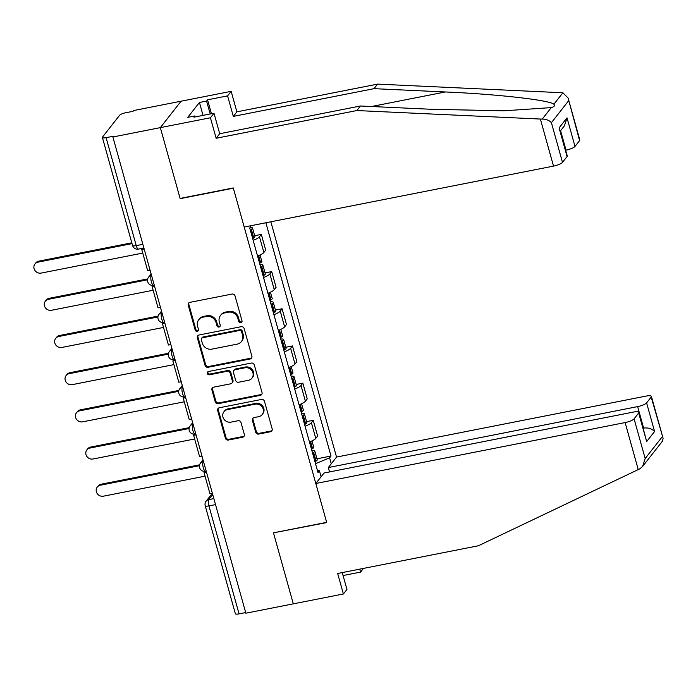 <?xml version="1.0" encoding="UTF-8"?>
<svg xmlns="http://www.w3.org/2000/svg" width="698" height="698" viewBox="0 0 698 698"><rect width="100%" height="100%" fill="white"/><g stroke="black" fill="none" stroke-linecap="round" stroke-linejoin="round"><path stroke-width="1.05" d="M240.81 322.755A1.754 1.614 -141.9 0 0 241.988 320.792L235.052 295.935A2.504 2.312 -141.9 0 0 232.059 294.059L189.917 302.356A2.504 2.312 -141.9 0 0 188.233 305.157L195.17 330.014A1.754 1.614 -141.9 0 0 198.188 330.773A1.754 1.614 -141.9 0 0 198.45 329.369L197.551 326.158A8.01 7.39 -141.9 0 1 198.747 319.736A8.01 7.39 -141.9 0 1 202.952 317.189L206.46 316.499A8.01 7.39 -141.9 0 1 216.04 322.511L216.938 325.73A1.754 1.614 -141.9 0 0 219.957 326.49A1.754 1.614 -141.9 0 0 220.219 325.085L219.32 321.865A8.01 7.39 -141.9 0 1 220.516 315.452A8.01 7.39 -141.9 0 1 224.721 312.905L228.229 312.215A8.01 7.39 -141.9 0 1 237.817 318.227L238.716 321.438A1.754 1.614 -141.9 0 0 240.81 322.755M220.516 315.452L221.118 314.676A8.01 7.39 -141.9 0 1 225.323 312.137L228.839 311.439A8.01 7.39 -141.9 0 1 238.419 317.45L239.318 320.67A1.754 1.614 -141.9 0 0 241.962 321.761M188.949 302.801A2.504 2.312 -141.9 0 0 188.835 304.389L195.78 329.247A1.754 1.614 -141.9 0 0 198.424 330.337M198.747 319.736L199.349 318.969A8.01 7.39 -141.9 0 1 203.554 316.421L207.07 315.732A8.01 7.39 -141.9 0 1 216.65 321.743L217.549 324.954A1.754 1.614 -141.9 0 0 220.193 326.053M255.677 432.193A2.504 2.312 -141.9 0 0 258.679 434.069L270.492 431.739A2.504 2.312 -141.9 0 0 272.185 428.938L264.472 401.333A2.504 2.312 -141.9 0 0 261.48 399.457L219.347 407.754A2.504 2.312 -141.9 0 0 217.663 410.555L225.367 438.161A2.504 2.312 -141.9 0 0 228.359 440.037L242.642 437.227A2.504 2.312 -141.9 0 0 244.326 434.426L241.028 422.613A2.504 2.312 -141.9 0 0 238.035 420.737L230.951 422.133A6.692 6.177 -141.9 0 1 223.875 419.097A6.692 6.177 -141.9 0 1 223.945 411.741A6.692 6.177 -141.9 0 1 227.461 409.613L255.198 404.151A6.692 6.177 -141.9 0 1 262.282 407.178A6.692 6.177 -141.9 0 1 262.212 414.533A6.692 6.177 -141.9 0 1 258.696 416.662L254.072 417.579A2.504 2.312 -141.9 0 0 252.379 420.379L255.677 432.193L256.288 431.416A2.504 2.312 -141.9 0 0 259.281 433.301L271.103 430.971A2.504 2.312 -141.9 0 0 272.072 430.526M568.093 98.025L579.794 139.932A7.643 1.832 164.4 0 1 579.584 140.577L568.093 98.025L562.885 92.773L377.583 84.118L236.875 111.828L231.16 91.333L181.079 101.201L160.339 127.629L180.171 198.66L233.359 188.181L326.655 522.348L273.476 532.827L293.308 603.849L245.844 613.202L112.884 136.983L113.486 136.215L106.096 137.663L136.241 245.635A5.095 1.536 78.9 0 0 138.44 249.099L143.884 248.026M142.854 244.335L136.241 245.635A5.095 1.222 -15.6 0 1 132.541 245.469L102.397 137.497A5.095 1.222 -15.6 0 1 102.536 137.061L119.637 115.257A5.095 1.222 -15.6 0 1 125.623 112.771L133.013 111.322L133.615 110.546L181.079 101.201L160.339 127.629L112.884 136.983M250.181 358.981A2.504 2.312 -141.9 0 0 251.865 356.181L244.16 328.575A2.504 2.312 -141.9 0 0 241.168 326.699L199.035 334.996A2.504 2.312 -141.9 0 0 197.342 337.797L205.055 365.403A2.504 2.312 -141.9 0 0 208.048 367.279L250.181 358.981L250.783 358.214A2.504 2.312 -141.9 0 0 251.751 357.769M254.316 364.949L262.029 392.564A2.504 2.312 -141.9 0 1 260.337 395.365L218.204 403.662A2.504 2.312 -141.9 0 1 215.211 401.786L211.913 389.964A2.504 2.312 -141.9 0 1 213.597 387.163L230.689 383.804A2.504 2.312 -141.9 0 0 232.373 381.003L230.183 373.16A2.504 2.312 -141.9 0 0 227.19 371.284L209.4 374.791A1.754 1.614 -141.9 0 1 207.568 372.069A1.754 1.614 -141.9 0 1 208.484 371.511L251.324 363.073A2.504 2.312 -141.9 0 1 254.316 364.949M637.632 406.611A7.643 1.832 -15.6 0 0 646.601 402.894L654.584 431.495C651.827 428.668 648.18 427.525 643.617 428.066L637.632 406.611L328.322 467.547L336.541 457.059L270.85 221.79M245.679 612.582L239.056 613.882A5.095 1.222 164.4 0 1 235.357 613.716L205.212 505.745A5.095 1.222 -15.6 0 0 208.911 505.91L239.056 613.882M102.397 137.497A5.095 1.222 -15.6 0 0 106.096 137.663M257.553 256.07A11.726 2.801 -15.6 0 0 263.879 252.484L259.481 236.753A11.726 2.801 164.4 0 1 253.165 240.339M259.481 236.753L261.322 234.397L254.665 235.715M263.879 252.484L265.72 250.128L261.322 234.397M265.048 272.892L271.705 271.583L269.864 273.93A11.726 2.801 164.4 0 1 263.547 277.525M267.936 293.256A11.726 2.801 -15.6 0 0 274.253 289.661L276.103 287.314L271.705 271.583M275.431 310.078L282.088 308.76L280.247 311.116A11.726 2.801 164.4 0 1 273.921 314.702M278.319 330.433A11.726 2.801 -15.6 0 0 284.636 326.847L286.485 324.491L282.088 308.76M285.814 347.255L292.471 345.946L290.63 348.293A11.726 2.801 164.4 0 1 284.304 351.888M288.702 367.619A11.726 2.801 -15.6 0 0 295.018 364.024L296.859 361.677L292.471 345.946M296.196 384.441L302.853 383.132L301.013 385.479A11.726 2.801 164.4 0 1 294.687 389.074M299.084 404.805A11.726 2.801 -15.6 0 0 305.401 401.21L307.242 398.863L302.853 383.132M306.579 421.618L313.236 420.309L311.387 422.665A11.726 2.801 164.4 0 1 305.07 426.251M309.458 441.982A11.726 2.801 -15.6 0 0 315.784 438.396L317.625 436.041L313.236 420.309M315.522 463.681L329.587 457.844L331.009 456.038L265.877 222.767M329.587 457.844L331.253 463.804M321.097 476.751L319.431 470.792L317.407 470.452M251.001 225.698L249.736 228.063L318.009 472.607L319.431 470.792M316.953 458.804L331.009 456.038M198.066 335.441A2.504 2.312 -141.9 0 0 197.944 337.029L205.657 364.635A2.504 2.312 -141.9 0 0 208.65 366.511L250.783 358.214M241.604 331.794A1.754 1.614 -141.9 0 0 239.51 330.477L202.525 337.762A1.754 1.614 -141.9 0 0 201.338 339.725L202.289 343.119A8.01 7.39 -141.9 0 0 211.869 349.131L237.146 344.149A8.01 7.39 -141.9 0 0 241.36 341.601A8.01 7.39 -141.9 0 0 242.546 335.188L241.604 331.794L242.206 331.018A1.754 1.614 -141.9 0 0 240.112 329.709L239.51 330.477M201.6 338.321L202.202 337.553A1.754 1.614 -141.9 0 1 203.127 336.994L240.112 329.709M241.36 341.601L241.962 340.833A8.01 7.39 -141.9 0 0 243.157 334.412L242.546 335.188M242.206 331.018L243.157 334.412M212.628 387.617A2.504 2.312 -141.9 0 0 212.515 389.196L215.813 401.01A2.504 2.312 -141.9 0 0 218.806 402.894L260.947 394.588A2.504 2.312 -141.9 0 0 261.907 394.143M231.998 383.001L232.609 382.234A2.504 2.312 -141.9 0 0 232.975 380.227L230.794 372.392A2.504 2.312 -141.9 0 0 227.792 370.516L210.002 374.015L209.4 374.791M207.934 371.737A1.754 1.614 -141.9 0 0 210.002 374.015M248.418 380.305A6.692 6.177 -141.9 0 0 251.934 378.176A6.692 6.177 -141.9 0 0 252.004 370.821A6.692 6.177 -141.9 0 0 244.919 367.794L235.147 369.713A2.504 2.312 -141.9 0 0 233.464 372.514L235.654 380.358A2.504 2.312 -141.9 0 0 238.646 382.234L248.418 380.305M251.934 378.176L252.545 377.409A6.692 6.177 -141.9 0 0 252.615 370.053A6.692 6.177 -141.9 0 0 245.53 367.017L244.919 367.794M233.839 370.516L234.441 369.739A2.504 2.312 -141.9 0 1 235.758 368.945L245.53 367.017M253.104 418.023A2.504 2.312 -141.9 0 0 252.99 419.603L256.288 431.416M262.212 414.533L262.814 413.766A6.692 6.177 -141.9 0 0 262.884 406.411A6.692 6.177 -141.9 0 0 255.8 403.374L255.198 404.151M223.945 411.741L224.547 410.974A6.692 6.177 -141.9 0 1 228.063 408.845L255.8 403.374M218.378 408.199A2.504 2.312 -141.9 0 0 218.265 409.787L225.969 437.393A2.504 2.312 -141.9 0 0 228.961 439.269L243.244 436.459A2.504 2.312 -141.9 0 0 244.213 436.014M34.961 263.992L35.746 262.998A5.863 5.41 38.1 0 1 38.826 261.131L38.041 262.134A5.863 5.41 -141.9 0 0 34.961 263.992A5.863 5.41 -141.9 0 0 34.9 270.44A5.863 5.41 -141.9 0 0 41.103 273.093L142.741 253.077M250.268 229.956A19.37 4.633 -15.6 0 0 251.149 229.433L251.35 229.31A6.439 1.536 -15.6 0 0 252.51 227.967A6.439 1.536 -15.6 0 0 250.224 227.435M252.693 238.655A19.37 4.633 -15.6 0 0 253.575 238.131L253.784 238.009A6.439 1.536 -15.6 0 0 254.936 236.666L252.51 227.967M38.826 261.131L131.8 242.817M150.079 270.196L147.662 270.676L141.738 249.465L144.154 248.985M143.928 248.183L142.523 248.462L141.738 249.465M38.041 262.134L132.027 243.619M540.374 119.053L542.259 119.07C546.22 119.14 549.265 120.344 551.403 122.7L562.483 162.381A7.643 1.832 164.4 0 1 553.514 166.107L540.374 119.053L356.853 110.546L216.144 138.265L210.421 117.77L160.339 127.629L180.11 198.424L233.289 187.945L244.204 227.033L553.514 166.107M203.039 115.379L199.436 102.466L187.771 117.343L194.925 115.938L193.957 117.168L213.989 113.224L219.713 133.719L360.412 106L431.722 109.307L503.965 110.799L551.254 107.605C554.247 106.768 555.119 105.651 553.889 104.246C550.172 100.18 496.156 94.073 445.315 91.97L374.015 88.663L233.315 116.383L227.592 95.879L207.559 99.823L211.433 113.722M360.412 106L356.853 110.546M213.989 113.224L210.421 117.77M219.713 133.719L216.144 138.265M579.584 140.577L574.995 146.432A7.643 1.832 164.4 0 1 566.026 150.149L560.59 130.692M199.436 102.466L206.591 101.062L207.559 99.823M231.16 91.333L227.592 95.879M236.875 111.828L233.315 116.383M377.583 84.118L374.015 88.663M567.073 156.527L559.089 127.926L567.282 155.881A7.643 1.832 164.4 0 1 567.073 156.527L562.483 162.381M194.925 115.938L195.196 116.924M210.194 113.966L206.591 101.062M560.337 131.006L564.446 125.771L567.003 117.831L574.995 146.432M343.076 575.545L360.552 572.098L359.723 569.14M360.552 572.098L363.449 568.408M315.81 483.496L625.12 422.569A7.643 1.832 -15.6 0 0 634.089 418.844L638.679 412.989A7.643 1.832 -15.6 0 0 638.888 412.344A7.643 1.832 -15.6 0 0 633.339 412.09L324.029 473.017L315.81 483.496L326.725 522.584L273.773 532.766M634.089 418.844L645.17 458.534L642.605 466.465L639.9 468.786L478.366 545.775L337.666 573.486L343.39 593.989L346.95 589.435L342.247 572.587M343.39 593.989L293.308 603.849L273.537 533.063M646.601 402.894L651.19 397.04A7.643 1.832 -15.6 0 0 651.4 396.385A7.643 1.832 -15.6 0 0 645.851 396.132L336.541 457.059M329.543 471.927L328.322 467.547M638.888 412.344L646.662 441.59L638.679 412.989M642.605 466.465L662.55 441.04L663.1 438.292L651.19 397.04M45.344 301.178L46.129 300.175A5.863 5.41 38.1 0 1 49.209 298.308L48.424 299.311A5.863 5.41 -141.9 0 0 45.344 301.178A5.863 5.41 -141.9 0 0 45.283 307.626A5.863 5.41 -141.9 0 0 51.486 310.278L153.124 290.255M260.642 267.142A19.37 4.633 -15.6 0 0 261.523 266.619L261.733 266.488A6.439 1.536 -15.6 0 0 262.884 265.153A6.439 1.536 -15.6 0 0 259.953 264.673M263.076 275.841A19.37 4.633 -15.6 0 0 263.957 275.317L264.167 275.187A6.439 1.536 -15.6 0 0 265.319 273.852L262.884 265.153M260.057 255.014L261.82 261.34A6.439 1.536 164.4 0 1 260.668 262.675L260.459 262.806A19.37 4.633 164.4 0 1 259.577 263.329M49.209 298.308L147.706 278.912M160.461 307.382L158.036 307.853L152.12 286.642L154.537 286.163M154.31 285.36L152.906 285.639L152.12 286.642M48.424 299.311L147.531 279.793M55.727 338.364L56.512 337.361A5.863 5.41 38.1 0 1 59.592 335.494L58.807 336.497A5.863 5.41 -141.9 0 0 55.727 338.364A5.863 5.41 -141.9 0 0 55.666 344.803A5.863 5.41 -141.9 0 0 61.869 347.456L163.507 327.441M271.025 304.319A19.37 4.633 -15.6 0 0 271.906 303.805L272.115 303.674A6.439 1.536 -15.6 0 0 273.267 302.33A6.439 1.536 -15.6 0 0 270.335 301.85M273.459 313.018A19.37 4.633 -15.6 0 0 274.34 312.503L274.541 312.372A6.439 1.536 -15.6 0 0 275.701 311.029L273.267 302.33M270.44 292.2L272.203 298.517A6.439 1.536 164.4 0 1 271.051 299.861L270.841 299.983A19.37 4.633 164.4 0 1 269.96 300.506M59.592 335.494L158.088 316.089M170.844 344.559L168.419 345.039L162.494 323.828L164.92 323.349M164.693 322.546L163.28 322.825L162.494 323.828M58.807 336.497L157.914 316.971M66.109 375.541L66.895 374.538A5.863 5.41 38.1 0 1 69.975 372.68L69.189 373.674A5.863 5.41 -141.9 0 0 66.109 375.541A5.863 5.41 -141.9 0 0 66.048 381.989A5.863 5.41 -141.9 0 0 72.252 384.642L173.889 364.618M281.407 341.505A19.37 4.633 -15.6 0 0 282.289 340.982L282.498 340.851A6.439 1.536 -15.6 0 0 283.65 339.516A6.439 1.536 -15.6 0 0 280.718 339.036M283.833 350.204A19.37 4.633 -15.6 0 0 284.723 349.681L284.924 349.558A6.439 1.536 -15.6 0 0 286.075 348.215L283.65 339.516M280.823 329.386L282.585 335.703A6.439 1.536 164.4 0 1 281.434 337.038L281.224 337.169A19.37 4.633 164.4 0 1 280.343 337.692M69.975 372.68L168.471 353.275M181.227 381.745L178.801 382.225L172.877 361.006L175.303 360.534M175.076 359.732L173.662 360.002L172.877 361.006M69.189 373.674L168.297 354.156M76.483 412.727L77.277 411.724A5.863 5.41 38.1 0 1 80.357 409.857L79.572 410.86A5.863 5.41 -141.9 0 0 76.483 412.727A5.863 5.41 -141.9 0 0 76.422 419.166A5.863 5.41 -141.9 0 0 82.634 421.828L184.272 401.804M291.79 378.691A19.37 4.633 -15.6 0 0 292.671 378.168L292.881 378.037A6.439 1.536 -15.6 0 0 294.033 376.702A6.439 1.536 -15.6 0 0 291.101 376.213M294.216 387.39A19.37 4.633 -15.6 0 0 295.097 386.867L295.306 386.736A6.439 1.536 -15.6 0 0 296.458 385.401L294.033 376.702M291.206 366.563L292.968 372.88A6.439 1.536 164.4 0 1 291.816 374.224L291.607 374.355A19.37 4.633 164.4 0 1 290.726 374.87M80.357 409.857L178.854 390.452M191.601 418.922L189.184 419.402L183.26 398.192L185.685 397.712M185.459 396.909L184.045 397.188L183.26 398.192M79.572 410.86L178.679 391.334M86.866 449.905L87.651 448.901A5.863 5.41 38.1 0 1 90.74 447.043L89.955 448.046A5.863 5.41 -141.9 0 0 86.866 449.905A5.863 5.41 -141.9 0 0 86.805 456.352A5.863 5.41 -141.9 0 0 93.008 459.005L194.655 438.981M302.173 415.868A19.37 4.633 -15.6 0 0 303.054 415.345L303.264 415.223A6.439 1.536 -15.6 0 0 304.415 413.879A6.439 1.536 -15.6 0 0 301.484 413.399M304.598 424.567A19.37 4.633 -15.6 0 0 305.48 424.044L305.689 423.922A6.439 1.536 -15.6 0 0 306.841 422.578L304.415 413.879M301.588 403.749L303.351 410.066A6.439 1.536 164.4 0 1 302.199 411.41L301.99 411.532A19.37 4.633 164.4 0 1 301.108 412.056M90.74 447.043L189.237 427.638M201.984 456.108L199.567 456.588L193.643 435.369L196.059 434.898M195.841 434.095L194.428 434.374L193.643 435.369M89.955 448.046L189.062 428.52M97.249 487.091L98.034 486.087A5.863 5.41 38.1 0 1 101.114 484.22L100.329 485.223A5.863 5.41 -141.9 0 0 97.249 487.091A5.863 5.41 -141.9 0 0 97.188 493.53A5.863 5.41 -141.9 0 0 103.391 496.191L205.029 476.167M312.556 453.054A19.37 4.633 -15.6 0 0 313.437 452.531L313.638 452.4A6.439 1.536 -15.6 0 0 314.798 451.065A6.439 1.536 -15.6 0 0 311.866 450.576M314.981 461.753A19.37 4.633 -15.6 0 0 315.862 461.23L316.072 461.099A6.439 1.536 -15.6 0 0 317.224 459.764L314.798 451.065M311.962 440.927L313.734 447.252A6.439 1.536 164.4 0 1 312.573 448.587L312.372 448.718A19.37 4.633 164.4 0 1 311.491 449.242M101.114 484.22L199.619 464.816M212.367 493.294L209.95 493.765L204.025 472.555L206.442 472.075M206.224 471.272L204.811 471.551L204.025 472.555M100.329 485.223L199.445 465.706M212.733 494.585L208.789 499.602A5.095 1.536 78.9 0 0 208.911 505.91L215.525 504.61M213.85 498.608L208.789 499.602A5.095 4.703 38.1 0 0 206.111 501.225A5.095 5.095 0 0 0 205.212 505.745M305.401 401.21L301.013 385.479M295.018 364.024L290.63 348.293M284.636 326.847L280.247 311.116M274.253 289.661L269.864 273.93M315.784 438.396L311.387 422.665M203.406 461.195L203.179 461.483A5.095 1.536 78.9 0 0 203.144 467.18A5.095 1.536 78.9 0 0 205.491 471.255L206.18 471.115M203.467 461.43L203.179 461.483A5.095 4.703 38.1 0 0 200.501 463.106A5.095 5.095 0 0 0 205.491 471.255M193.023 424.009L192.796 424.305A5.095 1.536 78.9 0 0 192.761 429.994A5.095 1.536 78.9 0 0 195.117 434.069L195.798 433.938M193.093 424.244L192.796 424.305A5.095 4.703 38.1 0 0 190.118 425.92A5.095 5.095 0 0 0 195.117 434.069M182.64 386.832L182.414 387.12A5.095 1.536 78.9 0 0 182.379 392.808A5.095 1.536 78.9 0 0 184.734 396.892L185.415 396.752M182.71 387.058L182.414 387.12A5.095 4.703 38.1 0 0 179.735 388.742A5.095 5.095 0 0 0 184.734 396.892M172.258 349.646L172.031 349.934A5.095 1.536 78.9 0 0 171.996 355.631A5.095 1.536 78.9 0 0 174.352 359.706L175.032 359.575M172.327 349.881L172.031 349.934A5.095 4.703 38.1 0 0 169.352 351.556A5.095 5.095 0 0 0 174.352 359.706M161.884 312.468L161.648 312.756A5.095 1.536 78.9 0 0 161.613 318.445A5.095 1.536 78.9 0 0 163.969 322.52L164.649 322.389M161.945 312.695L161.648 312.756A5.095 4.703 38.1 0 0 158.97 314.379A5.095 5.095 0 0 0 163.969 322.52M151.501 275.282L151.274 275.57A5.095 1.536 78.9 0 0 151.23 281.268A5.095 1.536 78.9 0 0 153.586 285.342L154.267 285.203M151.562 275.518L151.274 275.57A5.095 4.703 38.1 0 0 148.587 277.193A5.095 5.095 0 0 0 153.586 285.342M238.419 317.45L237.817 318.227M228.839 311.439L228.229 312.215M225.323 312.137L224.721 312.905M217.549 324.954L216.938 325.73M216.65 321.743L216.04 322.511M207.07 315.732L206.46 316.499M203.554 316.421L202.952 317.189M195.78 329.247L195.17 330.014M188.835 304.389L188.233 305.157M239.318 320.67L238.716 321.438M208.65 366.511L208.048 367.279M205.657 364.635L205.055 365.403M197.944 337.029L197.342 337.797M203.127 336.994L202.525 337.762M260.947 394.588L260.337 395.365M218.806 402.894L218.204 403.662M215.813 401.01L215.211 401.786M212.515 389.196L211.913 389.964M232.975 380.227L232.373 381.003M230.794 372.392L230.183 373.16M227.792 370.516L227.19 371.284M235.758 368.945L235.147 369.713M252.99 419.603L252.379 420.379M228.063 408.845L227.461 409.613M243.244 436.459L242.642 437.227M228.961 439.269L228.359 440.037M225.969 437.393L225.367 438.161M218.265 409.787L217.663 410.555M271.103 430.971L270.492 431.739M259.281 433.301L258.679 434.069M253.784 238.009L251.35 229.31M253.575 238.131L251.149 229.433M542.259 119.07L551.254 107.605M553.889 104.246L562.885 92.773M568.504 100.887L551.403 122.7M559.089 127.926L567.003 117.831M371.467 106.515L445.315 91.97M645.17 458.534L662.271 436.721M654.584 431.495L646.662 441.59M638.251 469.614L625.12 422.569M264.167 275.187L261.733 266.488M260.668 262.675L258.696 255.616M260.459 262.806L258.478 255.712M263.957 275.317L261.523 266.619M274.541 312.372L272.115 303.674M271.051 299.861L269.079 292.802M270.841 299.983L268.861 292.89M274.34 312.503L271.906 303.805M284.924 349.558L282.498 340.851M281.434 337.038L279.462 329.988M281.224 337.169L279.244 330.075M284.723 349.681L282.289 340.982M295.306 386.736L292.881 378.037M291.816 374.224L289.844 367.165M291.607 374.355L289.626 367.253M295.097 386.867L292.671 378.168M305.689 423.922L303.264 415.223M302.199 411.41L300.227 404.351M301.99 411.532L300.009 404.439M305.48 424.044L303.054 415.345M316.072 461.099L313.638 452.4M312.573 448.587L310.61 441.529M312.372 448.718L310.392 441.616M315.862 461.23L313.437 452.531M151.126 273.956L148.587 277.193M161.508 311.142L158.97 314.379M171.891 348.319L169.352 351.556M182.274 385.505L179.735 388.742M192.657 422.691L190.118 425.92M203.039 459.869L200.501 463.106M206.111 501.225L212.332 493.294M132.541 245.469A5.095 5.095 0 0 0 138.44 249.099M651.4 396.385L663.1 438.292"/></g></svg>
